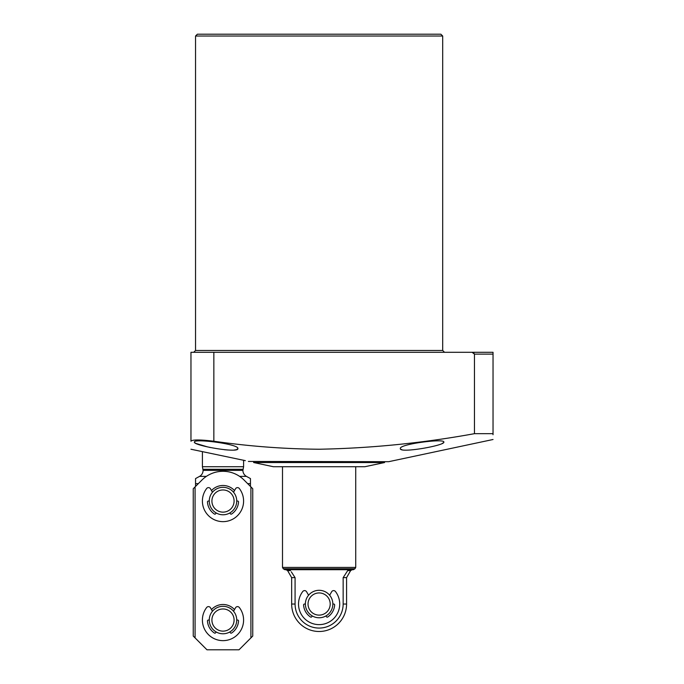 <?xml version="1.0" encoding="UTF-8"?>
<svg xmlns="http://www.w3.org/2000/svg" width="684" height="684" viewBox="0 0 684 684"><rect width="100%" height="100%" fill="white"/><g stroke="black" fill="none" stroke-linecap="round" stroke-linejoin="round"><path stroke-width="1.03" d="M195.538 478.586L195.538 483.639L195.538 478.586L199.548 476.38A6.866 6.866 0 0 0 203.088 470.37L202.404 466.719L243.598 466.719L243.598 460.204M202.404 466.719L202.404 451.645M250.917 486.897L252.747 488.727L252.747 636.069L250.917 637.898L250.917 486.897L244.034 480.014A29.754 29.754 0 0 0 201.96 480.014L195.077 486.897L195.077 637.898L193.247 636.069L193.247 488.727L195.538 486.435L195.538 483.639L198.334 483.639M247.668 483.639L250.464 483.639L250.464 478.586L246.454 476.38A6.866 6.866 0 0 1 242.906 470.37L243.598 466.719M203.088 469.292L242.906 469.292M493.036 371.061L493.036 434.716M245.359 460.648L190.964 449.234M400.354 448.593C399.242 453.62 445.369 445.421 443.839 442.095C444.968 438.213 398.712 444.147 400.354 448.593M237.878 448.593C239.503 444.147 193.29 438.213 194.393 442.095C192.914 445.429 238.972 453.612 237.878 448.593L236.527 449.644M443.42 442.728L442.189 443.471M401.978 449.721L400.73 449.208M493.036 439.504L388.683 461.691L248.386 461.444M473.653 352.756L474.465 354.132L493.036 354.132L493.036 352.294L493.036 433.673C493.036 441.368 493.036 441.368 493.036 433.673L474.465 433.673L474.465 354.132L472.08 352.294L493.036 352.294L190.964 352.294L190.964 441.223C192.307 439.555 199.933 439.555 213.844 441.223C248.891 446.284 283.98 448.952 319.112 449.234C371.207 448.242 422.994 443.052 474.465 433.673M197.368 34.2L319.112 34.2L197.368 34.2L195.538 36.03L442.693 36.03L440.864 34.2L319.112 34.2L426.671 34.2M190.964 441.223C190.964 451.696 190.964 451.696 190.964 441.223M236.219 449.73L234.167 450.038M228.105 450.029L224.438 449.73M210.518 447.55L209.116 447.259M207.705 446.951L196.06 443.48M195.983 443.437L194.812 442.736M250.464 486.435L250.464 483.639M384.562 462.538L364.888 466.719L273.344 466.719L253.661 462.538L384.562 462.538L384.562 461.691M253.661 462.538L253.661 461.691M355.731 466.719L355.731 567.412L282.501 567.412L283.296 568.789L284.877 569.704L353.354 569.704L354.936 568.789L283.296 568.789M319.112 628.074A24.043 24.043 0 0 1 295.078 604.032L295.078 577.629L291.658 577.629L291.658 604.032A27.463 27.463 0 0 0 319.112 631.494A27.463 27.463 0 0 0 346.574 604.032L343.154 604.032A24.043 24.043 0 0 1 319.112 628.074M346.574 604.032L346.574 577.629L343.154 577.629L343.154 604.032M294.889 577.347L291.307 571.833M349.43 569.704L347.694 570.618L343.154 577.629M291.658 577.629L287.605 570.618L290.538 570.618L288.802 569.704M319.112 592.942A11.089 11.089 0 0 1 330.201 604.032A11.089 11.089 0 0 1 319.112 615.121A11.089 11.089 0 0 1 308.031 604.032A11.089 11.089 0 0 1 319.112 592.942M319.112 590.301A13.731 13.731 0 0 1 332.843 604.032A13.731 13.731 0 0 1 319.112 617.763A13.731 13.731 0 0 1 305.38 604.032A13.731 13.731 0 0 1 319.112 590.301M223.001 606.315A13.731 13.731 0 0 1 236.732 620.046A13.731 13.731 0 0 1 223.001 633.777A13.731 13.731 0 0 1 209.27 620.046A13.731 13.731 0 0 1 223.001 606.315M223.001 608.965A11.089 11.089 0 0 1 234.09 620.046A11.089 11.089 0 0 1 223.001 631.135A11.089 11.089 0 0 1 211.912 620.046A11.089 11.089 0 0 1 223.001 608.965M223.001 487.316A13.731 13.731 0 0 1 236.732 501.047A13.731 13.731 0 0 1 223.001 514.778A13.731 13.731 0 0 1 209.27 501.047A13.731 13.731 0 0 1 223.001 487.316M223.001 489.958A11.089 11.089 0 0 1 234.09 501.047A11.089 11.089 0 0 1 223.001 512.136A11.089 11.089 0 0 1 211.912 501.047A11.089 11.089 0 0 1 223.001 489.958M211.493 609.572A15.561 15.561 0 0 1 234.501 609.572M211.493 490.565A15.561 15.561 0 0 1 234.501 490.565M236.732 501.047L237.613 501.047A0.915 0.915 0 0 1 238.528 502.022A15.561 15.561 0 0 1 231.602 514.017A0.915 0.915 0 0 1 230.311 513.71L229.867 512.94M216.135 512.94L215.691 513.71A0.915 0.915 0 0 1 214.391 514.017A15.561 15.561 0 0 1 207.466 502.022A0.915 0.915 0 0 1 208.381 501.047L209.27 501.047M236.732 620.046L237.613 620.046A0.915 0.915 0 0 1 238.528 621.021A15.561 15.561 0 0 1 231.602 633.016A0.915 0.915 0 0 1 230.311 632.709L229.867 631.939M216.135 631.939L215.691 632.709A0.915 0.915 0 0 1 214.391 633.016A15.561 15.561 0 0 1 207.466 621.021A0.915 0.915 0 0 1 208.381 620.046L209.27 620.046M250.917 637.898L239.015 649.8L206.978 649.8L195.077 637.898M312.246 615.925L311.81 616.686A0.915 0.915 0 0 1 310.51 616.994A15.561 15.561 0 0 1 303.585 605.007A0.915 0.915 0 0 1 304.5 604.032L305.38 604.032M329.654 595.225L331.663 591.745A2.291 2.291 0 0 1 335.459 591.498A20.597 20.597 0 0 1 319.112 624.629A20.597 20.597 0 0 1 302.773 591.498A2.291 2.291 0 0 1 306.569 591.745L308.578 595.225M325.977 615.925L326.422 616.686A0.915 0.915 0 0 0 327.721 616.994A15.561 15.561 0 0 0 334.647 605.007A0.915 0.915 0 0 0 333.732 604.032L332.843 604.032M212.468 492.241L210.458 488.761A2.291 2.291 0 0 0 206.653 488.513A20.597 20.597 0 0 0 223.001 521.644A20.597 20.597 0 0 0 239.34 488.513A2.291 2.291 0 0 0 235.544 488.761L233.535 492.241M238.528 502.022A15.561 15.561 0 0 1 231.611 514.017M214.391 514.017A15.561 15.561 0 0 1 207.466 502.022M212.468 611.248L210.458 607.76A2.291 2.291 0 0 0 206.653 607.512A20.597 20.597 0 0 0 223.001 640.643A20.597 20.597 0 0 0 239.34 607.512A2.291 2.291 0 0 0 235.544 607.76L233.535 611.248M238.528 621.021A15.561 15.561 0 0 1 231.611 633.016M214.391 633.016A15.561 15.561 0 0 1 207.466 621.021M199.548 476.38L206.38 476.38M239.622 476.38L246.454 476.38M203.088 470.37L242.906 470.37M442.693 36.03L442.693 350.464L195.538 350.464L193.709 352.294M213.844 352.294L213.844 441.223M295.078 604.032L291.658 604.032M346.574 577.629L350.627 570.618L347.694 570.618M195.538 36.03L195.538 350.464M442.693 350.464L444.523 352.294M354.936 568.789L355.731 567.412M287.605 570.618L286.023 569.704M350.627 570.618L352.209 569.704M282.501 466.719L282.501 567.412"/></g></svg>

